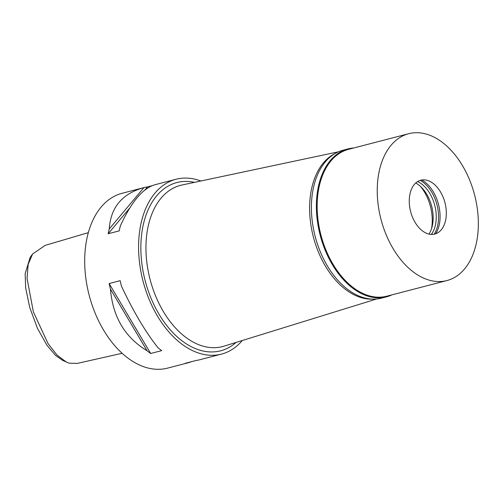 <?xml version="1.0" encoding="UTF-8"?>
<svg xmlns="http://www.w3.org/2000/svg" width="503" height="503" viewBox="0 0 503 503"><rect width="100%" height="100%" fill="white"/><g stroke="black" fill="none" stroke-linecap="round" stroke-linejoin="round"><path stroke-width="0.75" d="M88.339 232.65L45.176 245.376L32.601 254.009L30.142 257.391L25.15 273.657L25.672 287.955L29.708 307.415L37.53 328.497L46.98 345.303L55.607 355.483L62.724 360.431L69.225 363.204L77.248 363.411L122.122 353.288M32.601 254.009L28.155 264.389L27.043 278.329L33.387 311.923L48.043 343.593L57.109 355.181L66.522 362.185M154.968 184.739C142.821 188.191 131.27 201.961 120.318 226.048A90.333 57.581 75.4 0 0 119.224 230.877L108.176 233.75A90.333 57.581 -104.6 0 1 109.27 228.922C110.685 207.355 122.235 193.586 143.921 187.606L122.147 193.271A90.333 57.581 75.4 0 0 85.982 279.316A90.333 57.581 75.4 0 0 146.543 367.624A90.333 57.581 75.4 0 0 167.606 368.114L188.669 362.638A90.333 57.581 -104.6 0 1 185.123 363.342L196.17 360.469A90.333 57.581 75.4 0 0 199.716 359.764L221.49 354.106A90.333 57.581 -104.6 0 1 200.433 353.615A90.333 57.581 -104.6 0 1 139.872 265.307A90.333 57.581 -104.6 0 1 176.031 179.257A90.333 57.581 -104.6 0 1 197.094 179.753A90.333 57.581 -104.6 0 1 200.86 180.998M110.427 289.055A90.333 57.581 -104.6 0 1 109.132 283.541L120.179 280.674A90.333 57.581 75.4 0 0 121.474 286.182C133.377 311.577 145.587 332.137 158.099 347.869A90.333 57.581 75.4 0 0 161.714 350.616L150.667 353.49A90.333 57.581 -104.6 0 1 147.052 350.742C125.002 337.469 112.791 316.909 110.427 289.055L147.052 350.742M109.27 228.922L143.921 187.606A90.333 57.581 -104.6 0 1 147.467 186.909L151.937 185.745M242.327 340.493A90.333 57.581 -104.6 0 1 221.49 354.106M191.687 361.632L188.921 362.575M194.472 182.35A86.925 55.405 75.4 0 0 140.928 252.078A86.925 55.405 75.4 0 0 200.37 350.333A86.925 55.405 75.4 0 0 236.089 342.424M338.437 151.812L181.992 185.003A83.309 53.104 75.4 0 0 146.983 263.534A83.309 53.104 75.4 0 0 202.998 346.158A83.309 53.104 -104.6 0 0 223.898 346.19L376.697 298.977M372.874 299.122A75.878 48.363 -104.6 0 1 361.563 297.745A75.878 48.363 -104.6 0 1 311.495 228.513A75.878 48.363 -104.6 0 1 335.029 153.547M431.543 228.658A37.033 23.61 75.4 0 0 420.59 186.512M150.667 353.49L109.132 283.541M108.176 233.75L129.843 207.915M144.713 190.191L147.467 186.909M392 294.846A76.418 48.709 -104.6 0 1 386.53 296.827A76.418 48.709 -104.6 0 1 368.712 296.412A76.418 48.709 -104.6 0 1 317.481 221.697A76.418 48.709 -104.6 0 1 348.07 148.901A76.418 48.709 -104.6 0 1 353.816 147.97M408.7 133.704L348.61 149.322A75.878 48.363 75.4 0 0 318.236 221.603A75.878 48.363 75.4 0 0 369.108 295.783A75.878 48.363 75.4 0 0 386.801 296.198L446.884 280.573A75.878 48.363 -104.6 0 1 429.197 280.158A75.878 48.363 -104.6 0 1 378.325 205.979A75.878 48.363 -104.6 0 1 408.7 133.704A75.878 48.363 -104.6 0 1 426.393 134.112A75.878 48.363 -104.6 0 1 477.259 208.292A75.878 48.363 -104.6 0 1 446.884 280.573M348.07 148.901L343.09 150.202A76.418 48.709 75.4 0 0 312.495 222.992A76.418 48.709 75.4 0 0 363.732 297.707A76.418 48.709 75.4 0 0 381.544 298.122L386.53 296.827M415.736 182.991A30.714 19.579 -104.6 0 1 429.028 234.096M431.354 234.417A30.714 19.579 75.4 0 0 434.749 205.331A30.714 19.579 75.4 0 0 417.616 181.577M420.206 180.382A32.337 20.61 -104.6 0 1 434.196 234.203M435.743 233.769A32.337 20.61 75.4 0 0 421.765 180.005M428.305 233.914A27.822 17.737 75.4 0 0 439.635 231.468A27.822 17.737 75.4 0 0 445.136 203.401A27.822 17.737 75.4 0 0 427.28 180.363A27.822 17.737 75.4 0 0 426.286 180.118A27.822 17.737 75.4 0 0 409.285 202.558A27.822 17.737 75.4 0 0 428.305 233.914M154.717 184.802L176.031 179.257"/></g></svg>
